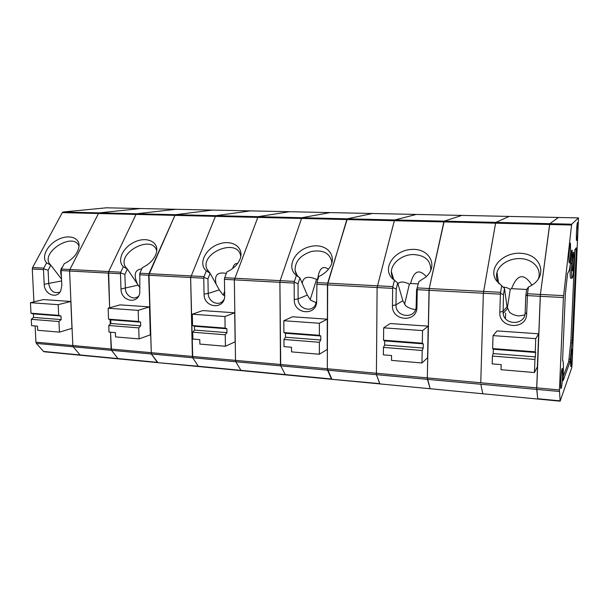 <?xml version="1.0" encoding="UTF-8"?>
<svg xmlns="http://www.w3.org/2000/svg" width="609" height="609" viewBox="0 0 609 609"><rect width="100%" height="100%" fill="white"/><g stroke="black" fill="none" stroke-linecap="round" stroke-linejoin="round"><path stroke-width="0.91" d="M571.562 225.026L563.409 297.542L559.45 389.95L560.135 401.179L571.737 367.752L571.996 365.21L578.489 217.908L571.729 224.196L571.562 225.026L549.615 224.493L549.813 223.67L558.522 217.482L509.193 216.423L495.863 222.376L509.193 216.423L461.82 215.411L444.22 221.143L461.82 215.411L416.267 214.437L394.754 219.956L394.327 220.717L394.754 219.956L347.32 218.814L372.434 213.493L330.215 212.594L301.805 217.725L330.215 212.594L289.541 211.719L258.087 216.675L289.541 211.719L250.314 210.881L216.066 215.662L215.419 216.362L216.066 215.662L175.643 214.695L212.571 210.075L175.91 209.29L136.736 213.759L175.91 209.29L140.603 208.537L99.244 212.861L140.603 208.537L106.605 207.806M571.729 224.196L549.813 223.67L540.404 294.429L527.485 293.744L526.663 313.825C526.61 330.58 498.581 328.624 499.822 312.181L500.392 294.155L483.348 293.241L480.767 382.764L483.348 293.241L495.581 223.176L483.348 293.241L429.025 290.318L427.328 377.892L429.216 288.537L429.025 290.318L417.241 289.686L416.937 307.111C417.173 323.12 391.595 321.339 392.447 305.604L392.668 288.369L377.108 287.532L376.408 374.664L377.108 287.532L394.327 220.717L377.108 287.532L327.452 284.86L327.322 368.765L280.46 364.486L280.726 365.872L279.912 282.31L280.46 364.486L235.523 360.383L234.343 279.858L235.523 360.383L235.82 361.746L240.913 370.333L235.82 361.746L235.523 360.383L192.391 356.448L192.726 357.787L190.632 277.506L192.391 356.448L111.135 349.033L111.531 350.327L110.526 332.225L111.135 349.033L72.821 345.539L69.593 271.005L72.821 345.539L73.24 346.81L80.061 354.948L73.24 346.81L72.821 345.539L35.931 342.167L35.124 325.975M559.443 391.48L536.719 389.395L540.404 294.429L549.615 224.493L495.581 223.176L495.863 222.376L495.581 223.176L443.862 221.92L429.216 288.537L444.22 221.143L443.862 221.92L346.833 219.56L347.32 218.814L372.434 213.493L416.267 214.437L394.754 219.956L549.813 223.67L558.499 217.482L578.466 217.908M527.325 295.601L540.259 296.301L536.704 387.872L537.717 398.728L560.082 400.867M560.135 401.179L537.793 399.04L536.719 389.395L480.844 384.264L482.808 393.772L480.844 384.264L427.457 379.354L430.076 388.435L427.328 377.892L427.457 379.354L376.408 374.664L379.94 383.921L537.793 399.04L331.753 379.3L379.734 383.617L376.408 374.664L327.543 370.173L327.322 368.765L331.92 379.323L157.723 362.637L198.313 366.26L192.726 357.787L198.313 366.26L285.278 374.581L280.726 365.872L285.278 374.581L331.509 379.004L327.543 370.173L151.329 353.981L148.954 273.692L139.826 273.205L139.766 293.058C137.71 304.919 120.894 301.135 120.993 288.986L120.468 273.738L108.356 273.091L109.628 307.804L108.653 271.561L135.997 214.429L108.653 271.561L108.356 273.091L69.593 271.005L69.89 269.505L69.593 271.005L61.144 270.548L61.806 285.362L60.839 290.615C57.208 299.537 44.259 294.52 44.198 284.281L43.498 269.604L32.285 268.995L33.921 301.866M563.135 376.628L568.715 361.579L570.93 340.233L574.972 249.561M570.245 264.641C569.986 272.406 570.1 276.912 570.603 278.184L570.854 278.191M570.603 278.184L572.003 278.244C571.486 276.821 571.394 271.911 571.722 263.507L572.171 250.147L571.417 251.075L571.143 253.382C570.587 262.921 569.902 268.676 569.095 270.647L567.558 273.639L565.312 294.238L562.571 360.65M574.965 249.774L576.312 249.819L572.254 340.324L570.054 361.685L563.142 380.686L563.234 374.39C563.538 366.679 563.432 362.111 562.906 360.695L562.609 360.657M576.312 249.819L576.243 247.848L574.888 249.667L574.287 259.731C573.648 271.644 572.886 277.818 572.003 278.244M570.641 252.08L570.443 243.242C569.598 241.24 568.349 262.129 569.27 262.943C569.811 262.707 570.268 259.084 570.641 252.08M573.739 260.538L573.579 252.248C572.825 250.421 571.638 270.213 572.468 270.929C572.955 270.662 573.381 267.199 573.739 260.538M562.556 376.21L562.373 368.567C561.536 366.359 560.029 387.598 560.958 388.603C561.582 388.199 562.115 384.066 562.556 376.21M572.163 355.907L571.866 349.132C571.128 350.647 570.268 366.123 570.884 366.603C571.364 366.199 571.79 362.637 572.163 355.907M577.53 222.498C576.784 222.765 575.908 240.091 576.609 240.57C577.05 240.327 577.439 237.076 577.774 230.826L577.636 222.529M139.545 274.766L148.672 275.253L151.329 353.981L36.373 343.423L43.536 351.454L117.971 358.572L111.531 350.327L117.971 358.572L157.358 362.34L151.329 353.981L157.967 362.659L44.251 351.766M316.672 284.281L327.452 284.86L346.833 219.56L174.95 215.373L175.643 214.695L212.457 210.075L250.314 210.881L216.066 215.662L258.087 216.675L234.343 279.858L258.087 216.675L301.805 217.725L280.155 280.642L301.805 217.725L347.32 218.814L327.68 283.162L316.901 282.591L316.672 300.968C317.152 316.307 293.705 314.67 294.238 299.59L294.17 283.071L279.912 282.31L280.155 280.642L279.912 282.31L224.432 279.325L224.698 295.335C225.376 310.057 203.817 308.55 204.068 294.071L203.756 278.214L190.632 277.506L215.419 216.362L190.632 277.506L148.672 275.253L174.95 215.373L148.954 273.692L204.023 276.608L206.322 270.86L210.135 273.342L206.771 268.851C200.3 252.864 236.566 237.997 240.494 255.049L240.783 256.526M139.948 287.699L127.35 269.094L123.33 266.696C116.532 260.424 123.193 246.797 135.152 241.743C147.035 236.391 158.88 241.933 156.551 252.195C154.8 258.749 150.065 263.903 142.346 267.656L139.826 273.205M149.502 306.906L150.332 334.836L139.073 338.909L138.723 327.886L108.783 325.503L110.853 323.501L110.716 319.847L140.595 322.138L138.517 321.453L138.167 310.362L149.502 306.906L119.973 304.865L108.143 308.223L138.167 310.362M108.143 308.223L108.547 319.154L138.517 321.453M139.073 338.909L115.535 336.906L115.383 332.628L109.026 332.103L108.783 325.503M141.79 268.873C134.658 269.726 133.287 274.948 137.672 284.532M156.764 250.878L156.315 249.591C150.53 234.884 117.255 253.001 125.264 266.582L127.35 269.094L124.883 274.408L120.574 272.931L120.757 272.2L69.89 269.505L98.468 213.515L69.89 269.505L61.448 269.056L61.144 270.548M138.723 327.886L140.709 325.845L140.595 322.138M110.853 323.501L140.709 325.845M110.716 319.847L108.547 319.154M123.33 266.696L120.757 272.2M63.108 211.993L175.643 214.695L174.95 215.373L135.997 214.429L136.736 213.759L135.997 214.429L98.468 213.515L99.244 212.861L98.468 213.515L62.301 212.632L63.108 211.993L106.468 207.806M124.883 274.408L125.355 288.369C125.34 295.274 133.051 300.435 137.847 296.674L138.715 295.936M110.062 319.634L110.229 324.102L110.062 319.634M120.574 272.931L120.468 273.738M79.048 246.105L78.553 245.123C71.771 232.478 40.917 252.446 49.694 263.933L50.783 265.166L46.611 262.844L43.802 268.12L32.597 267.526L62.301 212.632M61.448 269.056L64.204 263.727C73.072 259.267 78.021 253.413 79.048 246.173C79.657 237.381 68.467 234.092 57.847 239.657C47.152 245.008 41.092 257.165 46.611 262.844M61.524 279.067L50.783 265.166L48.096 270.267L48.735 283.71C50.212 291.026 53.874 293.835 59.72 292.13L60.146 291.863M62.529 266.97C60.512 268.889 60.139 271.903 61.387 276.006M58.19 304.667L70.811 301.463L43.483 299.575L30.45 302.696L58.19 304.667L58.677 315.34L30.983 313.216L30.45 302.696M70.811 301.463L71.976 328.358L59.446 332.133L58.959 321.529L31.287 319.322L33.556 317.418L33.381 313.901L60.999 316.025L58.677 315.34M33.381 313.901L30.983 313.216M33.556 317.418L61.159 319.596L60.999 316.025M58.959 321.529L61.159 319.596M31.287 319.322L31.607 325.678L37.492 326.165L37.689 330.284L59.446 332.133M36.373 343.423L35.931 342.167M43.536 351.454L43.97 351.736M48.096 270.267L43.604 268.82L43.802 268.12M32.285 268.995L32.597 267.526M43.604 268.82L43.498 269.604M316.315 302.833L310.529 300.1L307.301 295.083L299.94 277.948L296.377 275.382C285.796 267.442 294.748 249.797 310.491 246.508C326.203 242.618 338.223 255.727 329.332 268.082C326.767 271.667 323.257 274.476 318.789 276.509L316.901 282.591M327.277 319.185L327.223 349.452L319.36 354.248L319.36 342.281L283.946 339.464L285.484 337.234L285.461 333.268L320.783 335.985L319.36 335.3L319.36 323.257L327.277 319.185L292.465 316.779L283.832 320.73L319.36 323.257M283.832 320.73L283.901 332.583L319.36 335.3M318.088 278.77L316.543 279.318L310.202 299.727M319.36 354.248L291.521 351.88L291.498 347.244L283.992 346.62L283.946 339.464M328.479 269.216C322.74 265.265 319.154 268.447 317.746 278.747M316.543 279.318C307.796 275.664 303.038 277.011 302.27 283.375M331.783 263.187L331.76 261.756C329.728 253.07 323.006 249.629 311.595 251.426C300.45 255.095 294.946 261.467 295.076 270.541C295.593 273.525 297.162 275.961 299.788 277.841L299.156 277.384M319.36 342.281L320.783 340.005L320.783 335.985M285.484 337.234L320.783 340.005M285.461 333.268L283.901 332.583M296.377 275.382L294.406 281.396L224.698 277.704L224.432 279.325M294.406 281.396L294.292 282.195L298.06 283.748L298.113 298.874C297.694 308.321 310.955 313.163 315.34 305.063L316.672 300.93M298.06 283.748L299.94 277.948M294.292 282.195L294.17 283.071M563.409 297.542L540.259 296.301L540.404 294.429L563.553 295.654M524.844 314.922L518.959 315.934C515.366 315.652 512.222 314.419 509.527 312.242L507.038 306.837L504.496 288.438L501.641 285.69L500.522 293.195L503.468 294.832L503.095 313.498C504.671 325.83 525.247 325.214 525.171 312.676L525.773 296.035L527.318 294.627M525.773 296.035L526.701 289.572L528.437 287.037L527.485 293.744M538.653 333.793L537.366 366.816L534.443 372.548L534.946 359.47L492.415 356.075L493.176 353.563L493.313 349.239L535.707 352.497L535.242 351.827L535.745 338.657L538.653 333.793L497.013 330.915L493.046 335.612L535.745 338.657M493.046 335.612L492.643 348.569L535.242 351.827M526.777 289.458L511.552 288.681L510.258 289.298L507.32 308.139M534.443 372.548L501.017 369.701L501.184 364.639L492.171 363.893L492.415 356.075M531.908 285.179C524.044 272.802 517.262 273.966 511.552 288.681M510.258 289.298C507.464 287.73 505.12 287.037 503.224 287.22M538.059 279.501L538.341 278.831C541.858 269.886 534.39 260.424 523.055 258.855C511.766 257.127 499.464 263.491 496.99 272.36C495.977 276.014 496.472 279.501 498.466 282.804L499.159 283.824M534.946 359.47L535.707 352.497M493.176 353.563L535.532 356.897M528.437 287.037L531.071 285.69C547.521 276.41 541.873 255.803 523.215 253.55C504.884 250.588 487.581 267.123 495.939 280.049L501.641 285.69M493.313 349.239L492.643 348.569M503.468 294.832L504.496 288.438M500.522 293.195L500.392 294.155M505.432 318.515L505.607 313.095M418.901 281.533L416.556 290.143L418.901 281.533L425.798 277.103C438.861 265.669 429.307 248.099 411.707 249.424C394.244 250.033 381.729 268.31 392.333 278.534L394.449 280.307L392.881 286.611L327.68 283.162L327.322 368.765L559.45 389.95M430.563 270.906L430.761 269.802C430.67 260.028 424.572 254.935 412.476 254.524C401.75 255.004 391.747 263.035 391.366 271.584C391.222 274.941 392.325 277.91 394.67 280.49M415.209 309.471C411.897 309.205 408.746 308.017 405.761 305.908L402.861 300.709L397.692 282.957L394.449 280.307M397.692 282.957L396.2 289.047L395.979 304.827C395.264 316.87 414.47 319.725 416.122 307.682L416.556 290.143M417.241 289.686L417.234 288.75M426.33 276.615C419.076 268.599 413.838 270.898 410.603 283.505L409.362 284.106C403.942 281.472 400.128 281.358 397.921 283.748M418.01 283.885L410.603 283.505M409.362 284.106L404.574 304.348M422.547 330.596L428.188 326.158L390.202 323.531L383.678 327.832L422.547 330.596L422.311 343.179L383.533 340.21L383.678 327.832M428.188 326.158L427.579 357.742L421.953 362.979L422.182 350.479L383.449 347.396L384.637 345.029L384.69 340.895L423.301 343.857L422.311 343.179M384.69 340.895L383.533 340.21M384.637 345.029L423.225 348.066L423.301 343.857M422.182 350.479L423.225 348.066M383.449 347.396L383.365 354.864L391.572 355.542L391.511 360.383L421.953 362.979M396.2 289.047L392.797 287.448L392.881 286.611M392.797 287.448L392.668 288.369M224.698 277.704L226.929 271.896C233.163 268.972 237.472 264.854 239.855 259.541C244.887 247.916 232.653 239.131 219.095 243.973C205.461 248.388 197.864 263.842 206.322 270.86M224.698 295.768L222.825 294.748L219.324 289.907L210.135 273.342L207.935 278.884L208.217 293.409C208.042 301.288 217.794 306.54 222.742 301.151L224.043 299.483M237.586 263.514C235.211 263.217 233.582 264.869 232.691 268.47M226.342 273.418C217.512 271.69 214.086 275.23 216.066 284.022M224.63 291.323L223.237 294.984M224.927 316.535L234.709 312.79L202.706 310.582L192.322 314.214L224.927 316.535L225.117 328.084L192.573 325.594L192.322 314.214M234.709 312.79L235.135 341.839L225.414 346.255L225.223 334.783L192.718 332.194L194.553 330.078L194.469 326.279L226.898 328.769L225.117 328.084M194.469 326.279L192.573 325.594M194.553 330.078L226.959 332.628L226.898 328.769M225.223 334.783L226.959 332.628M192.718 332.194L192.87 339.061L199.767 339.632L199.866 344.085L225.414 346.255M207.935 278.884L203.87 277.369L204.023 276.608M203.87 277.369L203.756 278.214M570.054 361.685L568.715 361.579M570.313 359.333L568.973 359.226M572.018 342.798L570.686 342.707M572.254 340.324L570.93 340.233M571.722 263.507L570.374 263.453M572.216 252.225L571.234 252.187M138.068 285.126L120.993 288.986M61.608 280.947L44.198 284.281M307.301 295.083L298.113 298.874L294.238 299.59M525.171 312.676L526.663 313.825M500.56 292.32L417.439 287.912M507.038 306.837L502.935 311.328L499.822 312.181M416.282 306.061L416.937 307.111M402.861 300.709L395.979 304.827L392.447 305.604M219.324 289.907L208.217 293.409L204.068 294.071M126.154 267.914L125.264 266.582M50.121 264.489L49.694 263.933M297.154 275.337L295.076 270.541M316.086 304.728L315.34 305.063M498.52 282.896L496.99 272.36M498.466 282.804L495.939 280.049M507.48 308.634L503.095 313.498M394.069 280.033L392.333 278.534M393.62 279.219L391.366 271.584M208.255 271.538L206.771 268.851M223.419 300.922L222.742 301.151"/></g></svg>
